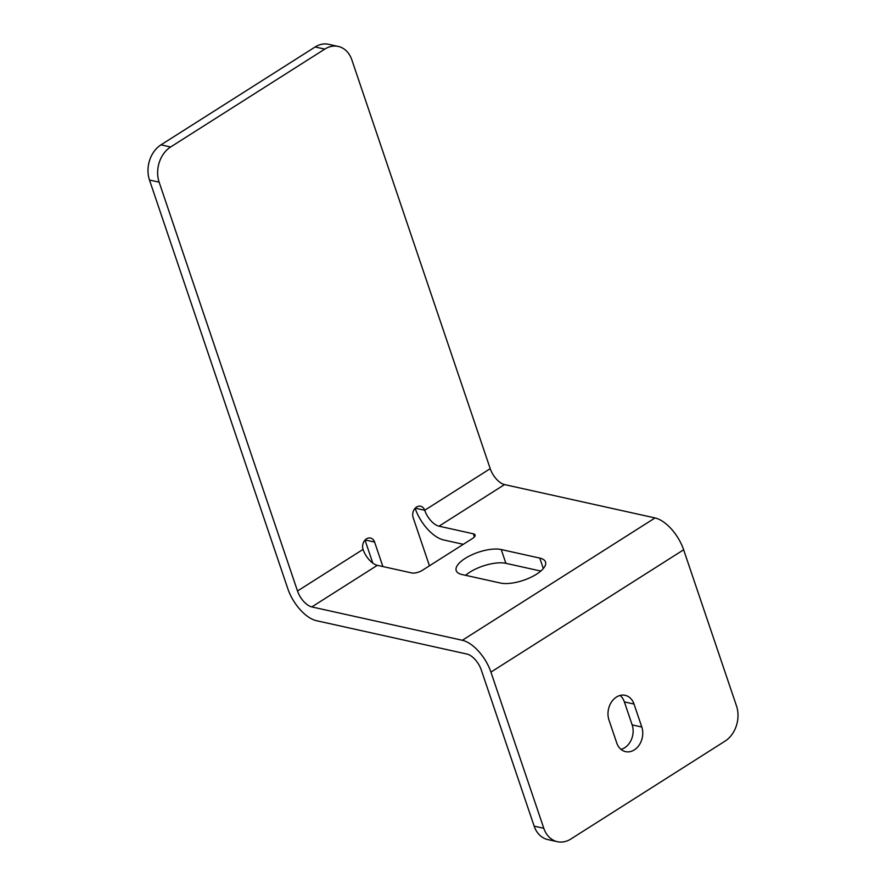 <?xml version="1.0" encoding="UTF-8"?>
<svg xmlns="http://www.w3.org/2000/svg" width="886" height="886" viewBox="0 0 886 886"><rect width="100%" height="100%" fill="white"/><g stroke="black" fill="none" stroke-linecap="round" stroke-linejoin="round"><path stroke-width="1.33" d="M382.885 566.553L374.601 542.066A7.874 6.147 102.5 0 0 370.525 538.046A7.874 6.147 102.5 0 0 364.179 541.169A7.874 6.147 102.5 0 0 363.038 549.409A15.76 7.797 57.6 0 0 377.336 565.323L411.713 572.943A7.874 3.023 -18.7 0 0 422.312 570.34L472.415 538.533A7.874 3.023 -18.7 0 0 475.062 534.945A7.874 3.023 -18.7 0 0 473.379 533.804L474.42 536.872M415.235 508.165L424.704 510.27A7.874 6.147 102.5 0 0 420.628 506.238A7.874 6.147 102.5 0 0 414.283 509.361A7.874 6.147 102.5 0 0 413.142 517.601L429.455 565.811M490.922 672.109A31.519 15.594 57.6 0 0 462.326 640.279L311.817 606.921A15.76 7.797 57.6 0 1 297.508 590.995L159.137 182.173A26.27 20.478 -77.5 0 1 170.633 146.976L324.797 49.107A26.27 20.478 -77.5 0 1 338.264 46.437A26.27 20.478 -77.5 0 1 351.842 59.849L490.224 468.672A15.76 7.797 57.6 0 0 504.533 484.587L655.042 517.945A31.519 15.594 57.6 0 1 683.638 549.785L490.922 672.109L543.794 828.288L534.158 826.151A26.27 20.478 102.5 0 0 547.736 839.563L557.383 841.7A26.27 20.478 -77.5 0 1 543.794 828.288M490.224 468.672L424.704 510.27A15.76 7.797 -122.4 0 0 439.002 526.184L473.379 533.804M463.312 544.314L443.676 539.962A31.519 15.594 57.6 0 1 415.124 508.287M372.807 563.119L365.01 540.095M534.158 826.151L481.286 669.971A15.76 7.797 57.6 0 0 466.988 654.056L316.479 620.698A31.519 15.594 57.6 0 1 287.872 588.869L149.49 180.035L159.137 182.173M170.633 146.976L160.997 144.839A26.27 20.478 102.5 0 0 149.49 180.035M160.997 144.839L315.161 46.969L324.797 49.107M338.264 46.437L328.617 44.3A26.27 20.478 102.5 0 0 315.161 46.969M641.796 727.018A17.067 13.312 -77.5 0 1 639.304 744.882A17.067 13.312 -77.5 0 1 625.571 751.638A17.067 13.312 -77.5 0 1 616.734 742.922L608.959 719.953A17.067 13.312 -77.5 0 1 611.44 702.089A17.067 13.312 -77.5 0 1 625.184 695.333A17.067 13.312 -77.5 0 1 634.022 704.049L641.796 727.018L632.15 724.881L624.375 701.911A17.067 13.312 102.5 0 0 620.1 695.455M621.02 749.379A17.067 13.312 102.5 0 0 632.15 724.881M539.784 558.091A26.79 10.3 161.3 0 1 545.51 561.979A26.79 10.3 161.3 0 1 530.382 577.539A26.79 10.3 161.3 0 1 500.468 583.043L461.927 574.505A26.79 10.3 161.3 0 1 456.201 570.617A26.79 10.3 161.3 0 1 471.33 555.057A26.79 10.3 161.3 0 1 501.232 549.541L539.784 558.091L543.328 568.546M540.792 571.06L505.895 563.33A26.79 10.3 -18.7 0 0 465.582 575.313M683.638 549.785L736.51 705.965A26.27 20.478 -77.5 0 1 725.003 741.161L570.839 839.031A26.27 20.478 -77.5 0 1 557.383 841.7M297.508 590.995L363.038 549.409M365.132 539.973L374.601 542.066M504.533 484.587L439.002 526.184M377.336 565.323L311.817 606.921M634.022 704.049L624.375 701.911M505.895 563.33L501.232 549.541M462.326 640.279L655.042 517.945"/></g></svg>
